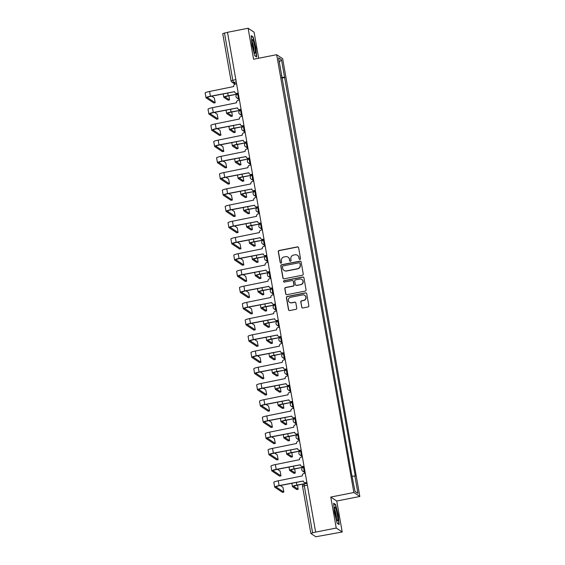 <?xml version="1.0" encoding="UTF-8"?>
<svg xmlns="http://www.w3.org/2000/svg" width="565" height="565" viewBox="0 0 565 565"><rect width="100%" height="100%" fill="white"/><g stroke="black" fill="none" stroke-linecap="round" stroke-linejoin="round"><path stroke-width="0.85" d="M299.937 259.406A0.735 0.72 -56.5 0 0 300.524 258.551L298.61 247.71A1.045 1.024 -56.5 0 0 297.416 246.884L279.124 250.486A1.045 1.024 -56.5 0 0 278.284 251.708L280.198 262.548A0.735 0.72 -56.5 0 0 281.031 263.128A0.735 0.72 -56.5 0 0 281.617 262.273L281.37 260.868A3.348 3.284 -56.5 0 1 284.047 256.962L285.572 256.658A3.348 3.284 -56.5 0 1 289.4 259.286L289.647 260.691A0.735 0.72 -56.5 0 0 290.488 261.263A0.735 0.72 -56.5 0 0 291.074 260.416L290.827 259.01A3.348 3.284 -56.5 0 1 293.503 255.105L295.029 254.801A3.348 3.284 -56.5 0 1 298.857 257.428L299.104 258.834A0.735 0.72 -56.5 0 0 299.937 259.406M301.682 307.148A1.045 1.024 -56.5 0 0 302.875 307.967L308.01 306.957A1.045 1.024 -56.5 0 0 308.843 305.743L306.724 293.694A1.045 1.024 -56.5 0 0 305.524 292.875L287.232 296.47A1.045 1.024 -56.5 0 0 286.391 297.691L288.517 309.733A1.045 1.024 -56.5 0 0 289.711 310.559L295.912 309.338A1.045 1.024 -56.5 0 0 296.752 308.116L295.841 302.96A1.045 1.024 -56.5 0 0 294.648 302.141L291.568 302.748A2.797 2.747 -56.5 0 1 288.39 299.485A2.797 2.747 -56.5 0 1 290.608 297.282L302.649 294.916A2.797 2.747 -56.5 0 1 305.835 298.179A2.797 2.747 -56.5 0 1 303.617 300.375L301.604 300.771A1.045 1.024 -56.5 0 0 300.771 301.993L301.851 307.261A1.045 1.024 -56.5 0 0 302.211 307.876M353.867 492.518L330.779 497.059L336.246 528.049L315.637 532.103L227.504 32.304L248.113 28.25L253.579 59.24L276.673 54.699L353.867 492.518L359.841 496.48L282.641 58.661L276.673 54.699M302.409 275.212A1.045 1.024 -56.5 0 0 303.25 273.997L301.124 261.948A1.045 1.024 -56.5 0 0 299.93 261.129L281.631 264.724A1.045 1.024 -56.5 0 0 280.798 265.946L282.917 277.987A1.045 1.024 -56.5 0 0 284.117 278.813L302.409 275.212M303.921 277.825L306.046 289.866A1.045 1.024 -56.5 0 1 305.213 291.088L286.914 294.683A1.045 1.024 -56.5 0 1 285.721 293.864L284.809 288.708A1.045 1.024 -56.5 0 1 285.643 287.486L293.065 286.031A1.045 1.024 -56.5 0 0 293.899 284.809L293.299 281.391A1.045 1.024 -56.5 0 0 292.105 280.565L284.379 282.083A0.735 0.72 -56.5 0 1 283.545 281.236A0.735 0.72 -56.5 0 1 284.124 280.657L302.727 276.998A1.045 1.024 -56.5 0 1 303.921 277.825M336.246 528.049L342.213 532.004L315.807 536.75L310.877 533.487L302.543 486.338L304.295 485.738L312.6 532.844L310.849 533.445M258.678 58.237L254.088 32.205L248.113 28.25M342.213 532.004L336.747 501.014L359.841 496.48M315.637 532.103L312.6 532.844M222.751 33.688L224.475 33.045L232.78 80.159L233.493 82.469L235.796 83.994M227.533 32.445L224.475 33.045M281.299 75.385L281.638 75.265L278.559 57.792L281.483 59.728L284.569 77.2L281.66 77.412M352.32 476.104L355.279 476.189L284.569 77.2M354.869 475.914L357.949 493.386L355.025 491.451L351.536 473.71L281.638 75.265M256.68 57.03L255.881 47.637L253.141 36.958L251.206 35.673L252.004 45.066L254.744 55.744L256.68 57.03M330.779 497.059L336.747 501.014M339.127 524.588L338.329 515.195L335.589 504.517L333.647 503.231L334.445 512.625L337.185 523.303L339.127 524.588M281.78 78.097L284.972 77.469M281.483 59.728L279.322 62.108M355.018 491.381L357.949 493.386M252.612 37.057L253.141 36.958M335.059 504.623L335.589 504.517M299.499 259.356A0.735 0.72 -56.5 0 1 299.273 258.947L299.026 257.548A3.348 3.284 -56.5 0 0 297.628 255.394L297.451 255.281M288.002 257.139L288.171 257.252A3.348 3.284 -56.5 0 1 289.577 259.406L289.824 260.804A0.735 0.72 -56.5 0 0 290.05 261.214M298.256 247.096A1.045 1.024 -56.5 0 0 297.593 247.004L279.294 250.599A1.045 1.024 -56.5 0 0 278.46 251.821L280.374 262.669A0.735 0.72 -56.5 0 0 280.593 263.071M300.771 261.341A1.045 1.024 -56.5 0 0 300.1 261.242L281.808 264.837A1.045 1.024 -56.5 0 0 280.967 266.059L283.093 278.107A1.045 1.024 -56.5 0 0 283.446 278.714M299.902 263.354A0.735 0.72 -56.5 0 0 299.062 262.774L283.001 265.931A0.735 0.72 -56.5 0 0 282.415 266.786L282.677 268.269A3.348 3.284 -56.5 0 0 286.504 270.896L297.487 268.735A3.348 3.284 -56.5 0 0 300.163 264.83L300.072 263.467A0.735 0.72 -56.5 0 0 299.768 262.993L299.591 262.88M284.082 270.416L284.252 270.536A3.348 3.284 -56.5 0 0 286.681 271.009L286.504 270.896M300.072 263.467L300.333 264.95A3.348 3.284 -56.5 0 1 297.656 268.855L286.681 271.009M292.861 280.713L293.037 280.833A1.045 1.024 -56.5 0 1 293.475 281.504L294.075 284.922A1.045 1.024 -56.5 0 1 293.242 286.144L285.819 287.599A1.045 1.024 -56.5 0 0 284.986 288.821L285.89 293.977A1.045 1.024 -56.5 0 0 286.243 294.591M303.567 277.21A1.045 1.024 -56.5 0 0 302.904 277.118L284.301 280.77A0.735 0.72 -56.5 0 0 283.941 282.034M300.764 284.513A2.797 2.747 -56.5 0 0 301.83 279.449A2.797 2.747 -56.5 0 0 299.803 279.054L295.559 279.887A1.045 1.024 -56.5 0 0 294.725 281.109L295.326 284.527A1.045 1.024 -56.5 0 0 296.519 285.346L300.94 284.633A2.797 2.747 -56.5 0 0 302.007 279.569L301.83 279.449M295.763 285.198L295.94 285.318A1.045 1.024 -56.5 0 0 296.696 285.466L296.519 285.346M300.94 284.633L296.696 285.466M304.676 295.311L304.853 295.431A2.797 2.747 -56.5 0 1 303.786 300.495L301.781 300.891A1.045 1.024 -56.5 0 0 300.947 302.106L301.851 307.261M289.541 302.346L289.718 302.466A2.797 2.747 -56.5 0 0 291.745 302.861L291.568 302.748M295.488 302.353A1.045 1.024 -56.5 0 0 294.817 302.254L291.745 302.861M306.364 293.087A1.045 1.024 -56.5 0 0 305.7 292.988L287.401 296.583A1.045 1.024 -56.5 0 0 286.568 297.804L288.694 309.853A1.045 1.024 -56.5 0 0 289.047 310.46M228.196 100.153L229.503 99.92L228.938 95.789M238.077 94.03A2.133 2.091 -56.5 0 1 238.063 93.96L228.196 95.739A5.382 0.735 170 0 0 223.775 97.258A5.382 0.735 170 0 0 223.846 97.35L228.105 100.175M229.447 99.906L225.195 97.088A3.997 0.544 -10 0 1 225.138 97.018A3.997 0.544 -10 0 1 228.422 95.888L238.07 93.995M213.909 102.964L215.209 102.731L214.312 97.936L211.684 96.191M236.594 83.832L235.386 84.072A2.133 2.091 -56.5 0 0 233.684 86.558L209.58 91.459A5.382 0.735 170 0 0 205.159 92.978L205.999 97.759A5.382 0.735 170 0 0 206.077 97.851L213.81 102.978M238.261 93.274L237.244 93.479A2.133 2.091 123.5 0 1 235.697 93.176L235.471 93.027A2.133 2.091 -56.5 0 0 237.018 93.324L237.244 93.479M215.159 102.717L207.419 97.59A3.997 0.544 -10 0 1 207.369 97.519A3.997 0.544 -10 0 1 210.653 96.389L234.588 91.685A2.133 2.091 -56.5 0 0 235.471 93.027M234.581 91.657L210.427 96.241A5.382 0.735 170 0 0 205.999 97.759M238.225 93.091L237.018 93.324M231.057 116.376L232.363 116.143L231.798 112.011M240.937 110.253A2.133 2.091 -56.5 0 1 240.923 110.189L231.057 111.962A5.382 0.735 170 0 0 226.636 113.48A5.382 0.735 170 0 0 226.706 113.572L230.965 116.397M232.307 116.129L228.055 113.311A3.997 0.544 -10 0 1 227.999 113.24A3.997 0.544 -10 0 1 231.283 112.11L240.93 110.217M233.917 132.598L235.224 132.365L234.659 128.234M243.798 126.475A2.133 2.091 -56.5 0 1 243.783 126.412L233.917 128.184A5.382 0.735 170 0 0 229.496 129.703A5.382 0.735 170 0 0 229.567 129.795L233.825 132.62M235.167 132.351L230.916 129.533A3.997 0.544 -10 0 1 230.859 129.463A3.997 0.544 -10 0 1 234.143 128.34L243.79 126.44M252.138 40.157A6.928 0.975 78.9 0 0 252.873 47.043A6.928 0.975 78.9 0 0 254.794 53.025A6.928 0.975 78.9 0 0 255.331 52.616A6.928 0.975 78.9 0 0 254.229 44.091A6.928 0.975 78.9 0 0 252.202 39.847A6.928 0.975 78.9 0 0 252.138 40.157M253.996 51.316A5.247 0.742 78.9 0 0 254.003 51.288A5.247 0.742 78.9 0 0 253.508 46.408A5.247 0.742 78.9 0 0 252.117 41.732M251.241 36.153L252.958 37.29L255.613 47.637L256.39 56.733L254.709 55.624M334.579 507.723A6.928 0.975 78.9 0 0 335.313 514.602A6.928 0.975 78.9 0 0 337.241 520.584A6.928 0.975 78.9 0 0 337.778 520.181A6.928 0.975 78.9 0 0 336.669 511.65A6.928 0.975 78.9 0 0 334.649 507.405A6.928 0.975 78.9 0 0 334.579 507.723M336.443 518.875A5.247 0.742 78.9 0 0 336.443 518.854A5.247 0.742 78.9 0 0 335.956 513.966A5.247 0.742 78.9 0 0 334.558 509.291M333.689 503.712L335.405 504.849L338.061 515.195L338.831 524.299L337.157 523.183M216.769 119.187L218.069 118.954L217.179 114.158L214.545 112.414M239.454 100.054L238.246 100.295A2.133 2.091 -56.5 0 0 236.544 102.781L212.44 107.682A5.382 0.735 170 0 0 208.019 109.2L208.859 113.982A5.382 0.735 170 0 0 208.937 114.074L216.67 119.208M241.121 109.504L240.104 109.702A2.133 2.091 123.5 0 1 238.557 109.398L238.331 109.25A2.133 2.091 -56.5 0 0 239.878 109.554L240.104 109.702M218.019 118.94L210.279 113.812A3.997 0.544 -10 0 1 210.229 113.742A3.997 0.544 -10 0 1 213.514 112.612L237.448 107.908M238.331 109.25A2.133 2.091 -56.5 0 1 237.441 107.88L213.288 112.463A5.382 0.735 170 0 0 208.859 113.982M241.086 109.313L239.878 109.554M219.63 135.409L220.929 135.176L220.039 130.381L217.405 128.636M242.314 116.284L241.107 116.517A2.133 2.091 -56.5 0 0 239.405 119.003L215.3 123.905A5.382 0.735 170 0 0 210.879 125.423L211.727 130.204A5.382 0.735 170 0 0 211.797 130.296L219.531 135.43M243.981 125.727L242.964 125.924A2.133 2.091 123.5 0 1 241.417 125.621L241.191 125.472A2.133 2.091 -56.5 0 0 242.738 125.776L242.964 125.924M220.88 135.162L213.139 130.035A3.997 0.544 -10 0 1 213.09 129.964A3.997 0.544 -10 0 1 216.374 128.841L240.309 124.13M241.191 125.472A2.133 2.091 -56.5 0 1 240.302 124.102L216.148 128.686A5.382 0.735 170 0 0 211.727 130.204M243.946 125.536L242.738 125.776M236.777 148.821L238.084 148.588L237.519 144.456M246.658 142.698A2.133 2.091 -56.5 0 1 246.644 142.634L236.777 144.407A5.382 0.735 170 0 0 232.356 145.925A5.382 0.735 170 0 0 232.427 146.017L236.686 148.842M238.027 148.581L233.776 145.756A3.997 0.544 -10 0 1 233.719 145.685A3.997 0.544 -10 0 1 237.003 144.562L246.651 142.663M239.638 165.051L240.944 164.818L240.379 160.679M240.888 164.803L236.636 161.978A3.997 0.544 -10 0 1 236.58 161.908A3.997 0.544 -10 0 1 239.864 160.785L249.476 158.701L239.638 160.637A5.382 0.735 170 0 0 235.217 162.148A5.382 0.735 170 0 0 235.287 162.247L239.546 165.065M242.498 181.273L243.805 181.04L243.24 176.901M252.378 175.143A2.133 2.091 -56.5 0 1 252.364 175.079L242.498 176.859A5.382 0.735 170 0 0 238.077 178.371A5.382 0.735 170 0 0 238.148 178.469L242.406 181.287M243.755 181.026L239.496 178.201A3.997 0.544 -10 0 1 239.44 178.13A3.997 0.544 -10 0 1 242.724 177.007L252.371 175.108M222.49 151.632L223.789 151.399L222.9 146.603L220.265 144.859M245.175 132.507L243.967 132.74A2.133 2.091 -56.5 0 0 242.265 135.226L218.161 140.127A5.382 0.735 170 0 0 213.739 141.645L214.587 146.427A5.382 0.735 170 0 0 214.658 146.519L222.391 151.653M246.841 141.949L245.824 142.147A2.133 2.091 123.5 0 1 244.278 141.843L244.052 141.695A2.133 2.091 -56.5 0 0 245.598 141.999L245.824 142.147M223.74 151.385L215.999 146.257A3.997 0.544 -10 0 1 215.95 146.187A3.997 0.544 -10 0 1 219.234 145.064L243.169 140.353M244.052 141.695A2.133 2.091 -56.5 0 1 243.162 140.325L219.008 144.908A5.382 0.735 170 0 0 214.587 146.427M246.806 141.758L245.598 141.999M225.35 167.854L226.65 167.621L225.76 162.826L223.126 161.082M248.035 148.729L246.827 148.962A2.133 2.091 -56.5 0 0 245.125 151.448L221.021 156.35A5.382 0.735 170 0 0 216.6 157.868L217.447 162.649A5.382 0.735 170 0 0 217.518 162.748L225.251 167.876M249.702 158.172L248.685 158.37A2.133 2.091 123.5 0 1 247.138 158.066L246.912 157.918A2.133 2.091 -56.5 0 0 248.459 158.221L248.685 158.37M226.6 167.607L218.86 162.48A3.997 0.544 -10 0 1 218.81 162.409A3.997 0.544 -10 0 1 222.094 161.286L246.029 156.583M246.912 157.918A2.133 2.091 -56.5 0 1 246.022 156.547L221.868 161.131A5.382 0.735 170 0 0 217.447 162.649M249.666 157.981L248.459 158.221M228.211 184.077L229.51 183.844L228.62 179.049L225.986 177.304M250.895 164.952L249.688 165.185A2.133 2.091 -56.5 0 0 247.986 167.678L223.881 172.572A5.382 0.735 170 0 0 219.46 174.091L220.308 178.872A5.382 0.735 170 0 0 220.378 178.971L228.119 184.098M252.562 174.394L251.545 174.592A2.133 2.091 123.5 0 1 249.998 174.288L249.772 174.14A2.133 2.091 -56.5 0 0 251.319 174.444L251.545 174.592M229.461 183.83L221.72 178.702A3.997 0.544 -10 0 1 221.671 178.632A3.997 0.544 -10 0 1 224.955 177.509L248.89 172.805M249.772 174.14A2.133 2.091 -56.5 0 1 248.882 172.77L224.729 177.361A5.382 0.735 170 0 0 220.308 178.872M252.527 174.204L251.319 174.444M245.358 197.496L246.665 197.263L246.1 193.131M255.239 191.365A2.133 2.091 -56.5 0 1 255.225 191.302L245.358 193.082A5.382 0.735 170 0 0 240.937 194.6A5.382 0.735 170 0 0 241.008 194.692L245.267 197.51M246.615 197.249L242.357 194.424A3.997 0.544 -10 0 1 242.3 194.353A3.997 0.544 -10 0 1 245.584 193.23L255.232 191.33M231.071 200.3L232.37 200.074L231.481 195.271L228.846 193.527M253.756 181.174L252.548 181.414A2.133 2.091 -56.5 0 0 250.846 183.9L226.742 188.795A5.382 0.735 170 0 0 222.32 190.313L223.168 195.102A5.382 0.735 170 0 0 223.239 195.193L230.979 200.321M255.422 190.617L254.405 190.815A2.133 2.091 123.5 0 1 252.866 190.511L252.633 190.363A2.133 2.091 -56.5 0 0 254.179 190.666L254.405 190.815M232.321 200.059L224.58 194.925A3.997 0.544 -10 0 1 224.531 194.854A3.997 0.544 -10 0 1 227.815 193.731L251.75 189.028M252.633 190.363A2.133 2.091 -56.5 0 1 251.743 188.993L227.589 193.583A5.382 0.735 170 0 0 223.168 195.102M255.387 190.426L254.179 190.666M248.219 213.718L249.525 213.485L248.96 209.354M258.099 207.588A2.133 2.091 -56.5 0 1 258.085 207.524L248.219 209.304A5.382 0.735 170 0 0 243.798 210.823A5.382 0.735 170 0 0 243.868 210.915L248.127 213.732M249.476 213.471L245.217 210.646A3.997 0.544 -10 0 1 245.161 210.583A3.997 0.544 -10 0 1 248.445 209.453L258.092 207.56M233.931 216.529L235.231 216.296L234.341 211.494L231.707 209.749M256.616 197.397L255.408 197.637A2.133 2.091 -56.5 0 0 253.706 200.123L229.602 205.017A5.382 0.735 170 0 0 225.181 206.536L226.028 211.324A5.382 0.735 170 0 0 226.099 211.416L233.839 216.543M258.283 206.839L257.266 207.037A2.133 2.091 123.5 0 1 255.726 206.734L255.5 206.585A2.133 2.091 -56.5 0 0 257.04 206.889L257.266 207.037M235.181 216.282L227.441 211.148A3.997 0.544 -10 0 1 227.391 211.084A3.997 0.544 -10 0 1 230.675 209.954L254.61 205.25M255.5 206.585A2.133 2.091 -56.5 0 1 254.603 205.215L230.449 209.806A5.382 0.735 170 0 0 226.028 211.324M258.247 206.649L257.04 206.889M251.079 229.941L252.386 229.708L251.821 225.576M260.959 223.811A2.133 2.091 -56.5 0 1 260.945 223.747L251.079 225.527A5.382 0.735 170 0 0 246.658 227.045A5.382 0.735 170 0 0 246.728 227.137L250.987 229.955M252.336 229.694L248.077 226.869A3.997 0.544 -10 0 1 248.021 226.805A3.997 0.544 -10 0 1 251.305 225.675L260.952 223.782M236.791 232.752L238.091 232.519L237.201 227.716L234.567 225.972M259.476 213.619L258.269 213.86A2.133 2.091 -56.5 0 0 256.567 216.346L232.462 221.24A5.382 0.735 170 0 0 228.041 222.758L228.889 227.547A5.382 0.735 170 0 0 228.959 227.639L236.7 232.766M261.143 223.062L260.126 223.26A2.133 2.091 123.5 0 1 258.586 222.963L258.36 222.808A2.133 2.091 -56.5 0 0 259.9 223.111L260.126 223.26M238.042 232.505L230.308 227.37A3.997 0.544 -10 0 1 230.252 227.307A3.997 0.544 -10 0 1 233.536 226.177L257.471 221.473M258.36 222.808A2.133 2.091 -56.5 0 1 257.463 221.438L233.31 226.028A5.382 0.735 170 0 0 228.889 227.547M261.108 222.878L259.9 223.111M253.939 246.163L255.246 245.93L254.688 241.799M255.196 245.916L250.938 243.098A3.997 0.544 -10 0 1 250.881 243.028A3.997 0.544 -10 0 1 254.165 241.898L263.813 240.005A2.133 2.091 -56.5 0 1 263.806 239.97L253.939 241.749A5.382 0.735 170 0 0 249.518 243.268A5.382 0.735 170 0 0 249.589 243.36L253.847 246.185M239.652 248.974L240.958 248.741L240.061 243.939L237.427 242.194M262.337 229.842L261.129 230.082A2.133 2.091 -56.5 0 0 259.427 232.568L235.323 237.47A5.382 0.735 170 0 0 230.901 238.981L231.749 243.769A5.382 0.735 170 0 0 231.82 243.861L239.56 248.988M264.003 239.285L262.986 239.489A2.133 2.091 123.5 0 1 261.447 239.186L261.221 239.03A2.133 2.091 -56.5 0 0 262.76 239.334L262.986 239.489M240.902 248.727L233.168 243.6A3.997 0.544 -10 0 1 233.112 243.529A3.997 0.544 -10 0 1 236.396 242.399L260.331 237.696M261.221 239.03A2.133 2.091 -56.5 0 1 260.324 237.66L236.17 242.251A5.382 0.735 170 0 0 231.749 243.769M263.968 239.101L262.76 239.334M256.8 262.386L258.106 262.153L257.548 258.021M266.68 256.263A2.133 2.091 -56.5 0 1 266.666 256.192L256.8 257.972A5.382 0.735 170 0 0 252.378 259.49A5.382 0.735 170 0 0 252.449 259.582L256.708 262.407M258.057 262.139L253.798 259.321A3.997 0.544 -10 0 1 253.742 259.25A3.997 0.544 -10 0 1 257.026 258.12L266.673 256.228M242.512 265.197L243.819 264.964L242.922 260.168L240.287 258.424M265.197 246.065L263.989 246.305A2.133 2.091 -56.5 0 0 262.287 248.791L238.19 253.692A5.382 0.735 170 0 0 233.762 255.211L234.609 259.992A5.382 0.735 170 0 0 234.68 260.084L242.42 265.211M266.864 255.507L265.847 255.712A2.133 2.091 123.5 0 1 264.307 255.408L264.081 255.253A2.133 2.091 -56.5 0 0 265.621 255.557L265.847 255.712M243.762 264.95L236.029 259.822A3.997 0.544 -10 0 1 235.972 259.752A3.997 0.544 -10 0 1 239.256 258.622L263.191 253.918M264.081 255.253A2.133 2.091 -56.5 0 1 263.184 253.89L239.03 258.473A5.382 0.735 170 0 0 234.609 259.992M266.835 255.323L265.621 255.557M259.66 278.609L260.966 278.376L260.409 274.244M269.54 272.485A2.133 2.091 -56.5 0 1 269.526 272.415L259.66 274.195A5.382 0.735 170 0 0 255.239 275.713A5.382 0.735 170 0 0 255.309 275.805L259.568 278.63M260.917 278.361L256.658 275.543A3.997 0.544 -10 0 1 256.609 275.473A3.997 0.544 -10 0 1 259.886 274.343L269.533 272.45M245.372 281.419L246.679 281.186L245.782 276.391L243.148 274.647M268.057 262.287L266.849 262.527A2.133 2.091 -56.5 0 0 265.147 265.013L241.05 269.915A5.382 0.735 170 0 0 236.622 271.433L237.47 276.214A5.382 0.735 170 0 0 237.54 276.306L245.281 281.434M269.724 271.73L268.707 271.935A2.133 2.091 123.5 0 1 267.167 271.631L266.941 271.483A2.133 2.091 -56.5 0 0 268.481 271.779L268.707 271.935M246.623 281.172L238.889 276.045A3.997 0.544 -10 0 1 238.833 275.974A3.997 0.544 -10 0 1 242.117 274.844L266.051 270.141M266.941 271.483A2.133 2.091 -56.5 0 1 266.044 270.112L241.891 274.696A5.382 0.735 170 0 0 237.47 276.214M269.696 271.546L268.481 271.779M262.52 294.831L263.827 294.598L263.269 290.466M272.401 288.708A2.133 2.091 -56.5 0 1 272.387 288.644L262.52 290.417A5.382 0.735 170 0 0 258.099 291.936A5.382 0.735 170 0 0 258.17 292.027L262.428 294.852M263.777 294.584L259.519 291.766A3.997 0.544 -10 0 1 259.469 291.695A3.997 0.544 -10 0 1 262.746 290.565L272.394 288.673M248.233 297.642L249.539 297.409L248.642 292.613L246.008 290.869M270.918 278.51L269.71 278.75A2.133 2.091 -56.5 0 0 268.008 281.236L243.911 286.137A5.382 0.735 170 0 0 239.482 287.656L240.33 292.437A5.382 0.735 170 0 0 240.4 292.529L248.141 297.663M272.584 287.959L271.567 288.157A2.133 2.091 123.5 0 1 270.028 287.853L269.802 287.705A2.133 2.091 -56.5 0 0 271.341 288.009L271.567 288.157M249.483 297.395L241.749 292.267A3.997 0.544 -10 0 1 241.693 292.197A3.997 0.544 -10 0 1 244.977 291.067L268.912 286.363A2.133 2.091 -56.5 0 0 269.802 287.705M268.905 286.335L244.751 290.919A5.382 0.735 170 0 0 240.33 292.437M272.556 287.769L271.341 288.009M265.38 311.054L266.687 310.821L266.129 306.689M275.261 304.93A2.133 2.091 -56.5 0 1 275.247 304.867L265.38 306.64A5.382 0.735 170 0 0 260.959 308.158A5.382 0.735 170 0 0 261.037 308.25L265.289 311.075M266.638 310.807L262.379 307.989A3.997 0.544 -10 0 1 262.329 307.918A3.997 0.544 -10 0 1 265.614 306.795L275.254 304.895M251.093 313.865L252.4 313.632L251.503 308.836L248.868 307.092M273.785 294.732L272.57 294.972A2.133 2.091 -56.5 0 0 270.868 297.458L246.771 302.36A5.382 0.735 170 0 0 242.35 303.878L243.19 308.66A5.382 0.735 170 0 0 243.261 308.751L251.001 313.886M275.445 304.182L274.435 304.38A2.133 2.091 123.5 0 1 272.888 304.076L272.662 303.928A2.133 2.091 -56.5 0 0 274.202 304.231L274.435 304.38M252.343 313.617L244.61 308.49A3.997 0.544 -10 0 1 244.553 308.419A3.997 0.544 -10 0 1 247.837 307.289L271.772 302.586M272.662 303.928A2.133 2.091 -56.5 0 1 271.765 302.558L247.611 307.141A5.382 0.735 170 0 0 243.19 308.66M275.416 303.991L274.202 304.231M268.241 327.276L269.547 327.043L268.989 322.912M278.121 321.153A2.133 2.091 -56.5 0 1 278.107 321.089L268.248 322.862A5.382 0.735 170 0 0 263.82 324.381A5.382 0.735 170 0 0 263.897 324.472L268.149 327.297M269.498 327.036L265.239 324.211A3.997 0.544 -10 0 1 265.19 324.141A3.997 0.544 -10 0 1 268.474 323.018L278.114 321.118M253.953 330.087L255.26 329.854L254.363 325.059L251.729 323.314M276.645 310.962L275.43 311.195A2.133 2.091 -56.5 0 0 273.728 313.681L249.631 318.582A5.382 0.735 170 0 0 245.21 320.101L246.05 324.882A5.382 0.735 170 0 0 246.121 324.974L253.862 330.108M278.305 320.404L277.295 320.602A2.133 2.091 123.5 0 1 275.748 320.298L275.522 320.15A2.133 2.091 -56.5 0 0 277.069 320.454L277.295 320.602M255.203 329.84L247.47 324.713A3.997 0.544 -10 0 1 247.413 324.642A3.997 0.544 -10 0 1 250.698 323.519L274.632 318.808M275.522 320.15A2.133 2.091 -56.5 0 1 274.625 318.78L250.472 323.364A5.382 0.735 170 0 0 246.05 324.882M278.277 320.214L277.069 320.454M271.108 343.499L272.408 343.273L271.85 339.134M280.982 337.376A2.133 2.091 -56.5 0 1 280.967 337.312L271.108 339.085A5.382 0.735 170 0 0 266.68 340.603A5.382 0.735 170 0 0 266.758 340.702L271.009 343.52M272.358 343.259L268.1 340.434A3.997 0.544 -10 0 1 268.05 340.363A3.997 0.544 -10 0 1 271.334 339.24L280.974 337.34M256.814 346.31L258.12 346.077L257.223 341.281L254.589 339.537M279.505 327.184L278.291 327.418A2.133 2.091 -56.5 0 0 276.589 329.904L252.491 334.805A5.382 0.735 170 0 0 248.07 336.323L248.911 341.105A5.382 0.735 170 0 0 248.981 341.204L256.722 346.331M281.165 336.627L280.155 336.825A2.133 2.091 123.5 0 1 278.609 336.521L278.383 336.373A2.133 2.091 -56.5 0 0 279.929 336.676L280.155 336.825M258.071 346.062L250.33 340.935A3.997 0.544 -10 0 1 250.274 340.865A3.997 0.544 -10 0 1 253.558 339.742L277.493 335.031M278.383 336.373A2.133 2.091 -56.5 0 1 277.486 335.003L253.332 339.586A5.382 0.735 170 0 0 248.911 341.105M281.137 336.436L279.929 336.676M273.969 359.728L275.268 359.495L274.71 355.357M275.219 359.481L270.96 356.656A3.997 0.544 -10 0 1 270.91 356.586A3.997 0.544 -10 0 1 274.195 355.463L283.807 353.379L273.969 355.314A5.382 0.735 170 0 0 269.54 356.826A5.382 0.735 170 0 0 269.618 356.925L273.87 359.743M259.674 362.532L260.981 362.299L260.084 357.504L257.449 355.759M282.366 343.407L281.158 343.64A2.133 2.091 -56.5 0 0 279.449 346.133L255.352 351.027A5.382 0.735 170 0 0 250.931 352.546L251.771 357.327A5.382 0.735 170 0 0 251.842 357.426L259.582 362.553M284.026 352.85L283.016 353.047A2.133 2.091 123.5 0 1 281.469 352.744L281.243 352.595A2.133 2.091 -56.5 0 0 282.79 352.899L283.016 353.047M260.931 362.285L253.191 357.158A3.997 0.544 -10 0 1 253.134 357.087A3.997 0.544 -10 0 1 256.418 355.964L280.353 351.261M281.243 352.595A2.133 2.091 -56.5 0 1 280.346 351.225L256.192 355.816A5.382 0.735 170 0 0 251.771 357.327M283.997 352.659L282.79 352.899M276.829 375.951L278.128 375.718L277.57 371.586M286.702 369.821A2.133 2.091 -56.5 0 1 286.688 369.757L276.829 371.537A5.382 0.735 170 0 0 272.408 373.055A5.382 0.735 170 0 0 272.478 373.147L276.73 375.965M278.079 375.704L273.82 372.879A3.997 0.544 -10 0 1 273.771 372.808A3.997 0.544 -10 0 1 277.055 371.685L286.695 369.785M262.534 378.755L263.841 378.522L262.944 373.726L260.31 371.982M285.226 359.63L284.018 359.863A2.133 2.091 -56.5 0 0 282.309 362.356L258.212 367.25A5.382 0.735 170 0 0 253.791 368.768L254.631 373.55A5.382 0.735 170 0 0 254.702 373.649L262.443 378.776M286.886 369.072L285.876 369.27A2.133 2.091 123.5 0 1 284.329 368.966L284.103 368.818A2.133 2.091 -56.5 0 0 285.65 369.122L285.876 369.27M263.791 378.515L256.051 373.38A3.997 0.544 -10 0 1 255.994 373.31A3.997 0.544 -10 0 1 259.279 372.187L283.213 367.483M284.103 368.818A2.133 2.091 -56.5 0 1 283.206 367.448L259.053 372.038A5.382 0.735 170 0 0 254.631 373.55M286.858 368.881L285.65 369.122M279.689 392.174L280.989 391.941L280.431 387.809M289.562 386.043A2.133 2.091 -56.5 0 1 289.548 385.98L279.689 387.76A5.382 0.735 170 0 0 275.268 389.278A5.382 0.735 170 0 0 275.339 389.37L279.59 392.188M280.939 391.926L276.68 389.101A3.997 0.544 -10 0 1 276.631 389.038A3.997 0.544 -10 0 1 279.915 387.908L289.555 386.015M265.395 394.977L266.701 394.751L265.804 389.949L263.17 388.204M288.086 375.852L286.879 376.092A2.133 2.091 -56.5 0 0 285.17 378.578L261.072 383.473A5.382 0.735 170 0 0 256.651 384.991L257.492 389.779A5.382 0.735 170 0 0 257.562 389.871L265.303 394.999M289.753 385.295L288.736 385.492A2.133 2.091 123.5 0 1 287.19 385.189L286.964 385.04A2.133 2.091 -56.5 0 0 288.51 385.344L288.736 385.492M266.652 394.737L258.911 389.603A3.997 0.544 -10 0 1 258.855 389.539A3.997 0.544 -10 0 1 262.139 388.409L286.074 383.706M286.964 385.04A2.133 2.091 -56.5 0 1 286.067 383.67L261.913 388.261A5.382 0.735 170 0 0 257.492 389.779M289.718 385.104L288.51 385.344M282.549 408.396L283.849 408.163L283.291 404.032M292.423 402.266A2.133 2.091 -56.5 0 1 292.416 402.202L282.549 403.982A5.382 0.735 170 0 0 278.128 405.5A5.382 0.735 170 0 0 278.199 405.592L282.451 408.41M283.8 408.149L279.541 405.324A3.997 0.544 -10 0 1 279.491 405.26A3.997 0.544 -10 0 1 282.775 404.13L292.416 402.238M268.255 411.207L269.562 410.974L268.665 406.171L266.037 404.427M290.947 392.075L289.739 392.315A2.133 2.091 -56.5 0 0 288.03 394.801L263.933 399.695A5.382 0.735 170 0 0 259.512 401.214L260.352 406.002A5.382 0.735 170 0 0 260.423 406.094L268.163 411.221M292.613 401.517L291.596 401.715A2.133 2.091 123.5 0 1 290.05 401.418L289.824 401.263A2.133 2.091 -56.5 0 0 291.37 401.567L291.596 401.715M269.512 410.96L261.772 405.825A3.997 0.544 -10 0 1 261.715 405.762A3.997 0.544 -10 0 1 264.999 404.632L288.934 399.928M289.824 401.263A2.133 2.091 -56.5 0 1 288.934 399.893L264.773 404.484A5.382 0.735 170 0 0 260.352 406.002M292.578 401.334L291.37 401.567M285.41 424.619L286.709 424.386L286.151 420.254M295.283 418.488A2.133 2.091 -56.5 0 1 295.276 418.425L285.41 420.205A5.382 0.735 170 0 0 280.989 421.723A5.382 0.735 170 0 0 281.059 421.815L285.311 424.64M286.66 424.372L282.401 421.554A3.997 0.544 -10 0 1 282.352 421.483A3.997 0.544 -10 0 1 285.636 420.353L295.276 418.46M271.115 427.43L272.422 427.197L271.525 422.394L268.898 420.65M293.807 408.297L292.599 408.537A2.133 2.091 -56.5 0 0 290.89 411.023L266.793 415.925A5.382 0.735 170 0 0 262.372 417.436L263.212 422.225A5.382 0.735 170 0 0 263.283 422.316L271.023 427.444M295.474 417.74L294.457 417.945A2.133 2.091 123.5 0 1 292.91 417.641L292.684 417.486A2.133 2.091 -56.5 0 0 294.231 417.789L294.457 417.945M272.372 427.182L264.632 422.048A3.997 0.544 -10 0 1 264.575 421.984A3.997 0.544 -10 0 1 267.859 420.854L291.794 416.151M292.684 417.486A2.133 2.091 -56.5 0 1 291.794 416.115L267.633 420.706A5.382 0.735 170 0 0 263.212 422.225M295.439 417.556L294.231 417.789M288.27 440.841L289.57 440.608L289.012 436.477M298.143 434.718A2.133 2.091 -56.5 0 1 298.136 434.647L288.27 436.427A5.382 0.735 170 0 0 283.849 437.946A5.382 0.735 170 0 0 283.92 438.037L288.178 440.862M289.52 440.594L285.261 437.776A3.997 0.544 -10 0 1 285.212 437.706A3.997 0.544 -10 0 1 288.496 436.575L298.136 434.683M273.976 443.652L275.282 443.419L274.385 438.624L271.758 436.872M296.667 424.52L295.46 424.76A2.133 2.091 -56.5 0 0 293.751 427.246L269.653 432.147A5.382 0.735 170 0 0 265.232 433.659L266.073 438.447A5.382 0.735 170 0 0 266.143 438.539L273.884 443.666M298.334 433.962L297.317 434.167A2.133 2.091 123.5 0 1 295.77 433.864L295.544 433.708A2.133 2.091 -56.5 0 0 297.091 434.012L297.317 434.167M275.233 443.405L267.492 438.278A3.997 0.544 -10 0 1 267.436 438.207A3.997 0.544 -10 0 1 270.72 437.077L294.655 432.373M295.544 433.708A2.133 2.091 -56.5 0 1 294.655 432.338L270.494 436.929A5.382 0.735 170 0 0 266.073 438.447M298.299 433.779L297.091 434.012M291.13 457.064L292.43 456.831L291.872 452.699M301.004 450.941A2.133 2.091 -56.5 0 1 300.997 450.87L291.13 452.65A5.382 0.735 170 0 0 286.709 454.168A5.382 0.735 170 0 0 286.78 454.26L291.039 457.085M292.38 456.817L288.122 453.999A3.997 0.544 -10 0 1 288.072 453.928A3.997 0.544 -10 0 1 291.356 452.798L300.997 450.905M276.836 459.875L278.142 459.642L277.245 454.846L274.618 453.102M299.528 440.742L298.32 440.983A2.133 2.091 -56.5 0 0 296.611 443.469L272.514 448.37A5.382 0.735 170 0 0 268.093 449.888L268.933 454.67A5.382 0.735 170 0 0 269.004 454.761L276.744 459.889M301.194 450.185L300.177 450.39A2.133 2.091 123.5 0 1 298.631 450.086L298.405 449.938A2.133 2.091 -56.5 0 0 299.951 450.234L300.177 450.39M278.093 459.627L270.353 454.5A3.997 0.544 -10 0 1 270.303 454.43A3.997 0.544 -10 0 1 273.58 453.3L297.515 448.596M298.405 449.938A2.133 2.091 -56.5 0 1 297.515 448.568L273.354 453.151A5.382 0.735 170 0 0 268.933 454.67M301.159 450.001L299.951 450.234M293.991 473.286L295.29 473.053L294.732 468.922M303.864 467.163A2.133 2.091 -56.5 0 1 303.857 467.093L293.991 468.872A5.382 0.735 170 0 0 289.57 470.391A5.382 0.735 170 0 0 289.64 470.483L293.899 473.308M295.241 473.039L290.989 470.221A3.997 0.544 -10 0 1 290.933 470.151A3.997 0.544 -10 0 1 294.217 469.021L303.864 467.128M279.696 476.097L281.003 475.864L280.106 471.069L277.479 469.324M302.388 456.965L301.18 457.205A2.133 2.091 -56.5 0 0 299.471 459.691L275.374 464.592A5.382 0.735 170 0 0 270.953 466.111L271.793 470.892A5.382 0.735 170 0 0 271.871 470.984L279.604 476.118M304.055 466.415L303.038 466.612A2.133 2.091 123.5 0 1 301.491 466.309L301.265 466.16A2.133 2.091 -56.5 0 0 302.812 466.464L303.038 466.612M280.953 475.85L273.213 470.723A3.997 0.544 -10 0 1 273.163 470.652A3.997 0.544 -10 0 1 276.447 469.522L300.382 464.818M301.265 466.16A2.133 2.091 -56.5 0 1 300.375 464.79L276.214 469.374A5.382 0.735 170 0 0 271.793 470.892M304.019 466.224L302.812 466.464M296.851 489.509L298.151 489.276L297.593 485.144M306.731 483.386A2.133 2.091 -56.5 0 1 306.717 483.322L296.851 485.095A5.382 0.735 170 0 0 292.43 486.613A5.382 0.735 170 0 0 292.501 486.705L296.759 489.53M298.101 489.262L293.849 486.444A3.997 0.544 -10 0 1 293.793 486.373A3.997 0.544 -10 0 1 297.077 485.25L306.724 483.35M282.557 492.32L283.863 492.087L282.966 487.291L280.339 485.547M305.248 473.188L304.041 473.428A2.133 2.091 -56.5 0 0 302.332 475.914L278.234 480.815A5.382 0.735 170 0 0 273.813 482.333L274.654 487.115A5.382 0.735 170 0 0 274.731 487.207L282.465 492.341M306.915 482.637L305.898 482.835A2.133 2.091 123.5 0 1 304.351 482.531L304.125 482.383A2.133 2.091 -56.5 0 0 305.672 482.687L305.898 482.835M283.814 492.073L276.073 486.945A3.997 0.544 -10 0 1 276.024 486.875A3.997 0.544 -10 0 1 279.308 485.745L303.243 481.041A2.133 2.091 -56.5 0 0 304.125 482.383M303.236 481.013L279.082 485.596A5.382 0.735 170 0 0 274.654 487.115M306.88 482.446L305.672 482.687M236.255 81.925L233.493 82.469A2.133 2.091 -56.5 0 1 231.057 80.795L235.838 79.552M304.909 471.281L304.217 471.415L305.029 471.959M302.049 455.058L301.357 455.192L302.169 455.729M299.189 438.836L298.497 438.97L299.309 439.506M296.328 422.613L295.636 422.747L296.448 423.284M293.468 406.39L292.776 406.525L293.588 407.061M290.608 390.168L289.916 390.302L290.728 390.839M287.747 373.938L287.055 374.079L287.868 374.616M284.887 357.716L284.195 357.857L285.007 358.394M282.027 341.493L281.335 341.634L282.147 342.171M279.166 325.271L278.474 325.412L279.287 325.949M276.306 309.048L275.614 309.182L276.426 309.726M273.446 292.825L272.754 292.96L273.566 293.503M270.586 276.603L269.893 276.737L270.706 277.274M267.725 260.38L267.033 260.514L267.845 261.051M264.865 244.158L264.173 244.292L264.985 244.829M262.005 227.935L261.312 228.069L262.125 228.606M259.144 211.713L258.445 211.847L259.264 212.384M256.284 195.483L255.585 195.624L256.397 196.161M253.424 179.26L252.725 179.402L253.537 179.938M250.563 163.038L249.864 163.179L250.676 163.716M247.703 146.815L247.004 146.957L247.816 147.493M244.836 130.593L244.144 130.727L244.956 131.271M241.975 114.37L241.283 114.504L242.095 115.048M239.115 98.148L238.423 98.282L239.235 98.826M237.688 94.122L238.423 98.282A2.133 2.091 123.5 0 1 235.986 96.608M240.549 110.345L241.283 114.504A2.133 2.091 123.5 0 1 238.847 112.831M243.409 126.567L244.144 130.727A2.133 2.091 123.5 0 1 241.707 129.06M246.269 142.797L247.004 146.957A2.133 2.091 123.5 0 1 244.567 145.283M249.137 159.019L249.864 163.179A2.133 2.091 123.5 0 1 247.428 161.505M251.997 175.242L252.725 179.402A2.133 2.091 123.5 0 1 250.288 177.728M254.857 191.464L255.585 195.624A2.133 2.091 123.5 0 1 253.148 193.95M257.718 207.687L258.445 211.847A2.133 2.091 123.5 0 1 256.009 210.173M260.578 223.91L261.312 228.069A2.133 2.091 123.5 0 1 258.869 226.396M263.438 240.132L264.173 244.292A2.133 2.091 123.5 0 1 261.729 242.618M266.299 256.355L267.033 260.514A2.133 2.091 123.5 0 1 264.589 258.841M269.159 272.577L269.893 276.737A2.133 2.091 123.5 0 1 267.45 275.063M272.019 288.8L272.754 292.96A2.133 2.091 123.5 0 1 270.317 291.286M274.88 305.022L275.614 309.182A2.133 2.091 123.5 0 1 273.178 307.515M277.74 321.252L278.474 325.412A2.133 2.091 123.5 0 1 276.038 323.738M280.6 337.474L281.335 341.634A2.133 2.091 123.5 0 1 278.898 339.961M283.461 353.697L284.195 357.857A2.133 2.091 123.5 0 1 281.758 356.183M286.321 369.92L287.055 374.079A2.133 2.091 123.5 0 1 284.619 372.406M289.181 386.142L289.916 390.302A2.133 2.091 123.5 0 1 287.479 388.628M292.041 402.365L292.776 406.525A2.133 2.091 123.5 0 1 290.339 404.851M294.902 418.587L295.636 422.747A2.133 2.091 123.5 0 1 293.2 421.073M297.762 434.81L298.497 438.97A2.133 2.091 123.5 0 1 296.06 437.296M300.622 451.032L301.357 455.192A2.133 2.091 123.5 0 1 298.92 453.518M303.483 467.255L304.217 471.415A2.133 2.091 123.5 0 1 301.781 469.741M307.353 485.137L304.295 485.738L304.231 483.873A2.133 2.133 0 0 0 302.543 486.338L302.572 486.373M304.274 483.887L307.035 483.322M227.716 93.034L228.196 95.739M210.427 96.241L209.58 91.459M230.584 109.257L231.057 111.962M233.444 125.479L233.917 128.184M213.288 112.463L212.44 107.682M216.148 128.686L215.3 123.905M236.304 141.709L236.777 144.407M239.165 157.932L239.638 160.637M242.025 174.154L242.498 176.859M219.008 144.908L218.161 140.127M221.868 161.131L221.021 156.35M224.729 177.361L223.881 172.572M244.885 190.377L245.358 193.082M227.589 193.583L226.742 188.795M247.745 206.599L248.219 209.304M230.449 209.806L229.602 205.017M250.606 222.822L251.079 225.527M233.31 226.028L232.462 221.24M253.466 239.044L253.939 241.749M236.17 242.251L235.323 237.47M256.326 255.267L256.8 257.972M239.03 258.473L238.19 253.692M259.187 271.49L259.66 274.195M241.891 274.696L241.05 269.915M262.047 287.712L262.52 290.417M244.751 290.919L243.911 286.137M264.907 303.935L265.38 306.64M247.611 307.141L246.771 302.36M267.768 320.164L268.248 322.862M250.472 323.364L249.631 318.582M270.628 336.387L271.108 339.085M253.332 339.586L252.491 334.805M273.488 352.609L273.969 355.314M256.192 355.816L255.352 351.027M276.349 368.832L276.829 371.537M259.053 372.038L258.212 367.25M279.209 385.055L279.689 387.76M261.913 388.261L261.072 383.473M282.069 401.277L282.549 403.982M264.773 404.484L263.933 399.695M284.93 417.5L285.41 420.205M267.633 420.706L266.793 415.925M287.79 433.722L288.27 436.427M270.494 436.929L269.653 432.147M290.65 449.945L291.13 452.65M273.354 453.151L272.514 448.37M293.51 466.167L293.991 468.872M276.214 469.374L275.374 464.592M296.371 482.39L296.851 485.095M279.082 485.596L278.234 480.815M238.381 93.967L237.646 94.115A2.133 2.133 0 0 0 236.883 97.978L239.383 99.638M241.241 110.189L240.506 110.337A2.133 2.133 0 0 0 239.744 114.201L242.244 115.86M244.101 126.412L243.367 126.56A2.133 2.133 0 0 0 242.604 130.43L245.104 132.083M246.962 142.634L246.227 142.783A2.133 2.133 0 0 0 245.464 146.653L247.964 148.305M249.822 158.857L249.087 159.005A2.133 2.133 0 0 0 248.325 162.875L250.825 164.528M252.682 175.086L251.948 175.228A2.133 2.133 0 0 0 251.185 179.098L253.685 180.758M255.542 191.309L254.808 191.45A2.133 2.133 0 0 0 254.045 195.321L256.545 196.98M258.403 207.532L257.668 207.673A2.133 2.133 0 0 0 256.906 211.543L259.406 213.203M261.263 223.754L260.529 223.895A2.133 2.133 0 0 0 259.766 227.766L262.266 229.425M264.123 239.977L263.389 240.118A2.133 2.133 0 0 0 262.626 243.988L265.126 245.648M266.984 256.199L266.249 256.341A2.133 2.133 0 0 0 265.486 260.211L267.987 261.87M269.844 272.422L269.11 272.57A2.133 2.133 0 0 0 268.347 276.433L270.847 278.093M272.704 288.644L271.977 288.793A2.133 2.133 0 0 0 271.207 292.656L273.707 294.316M275.572 304.867L274.837 305.015A2.133 2.133 0 0 0 274.067 308.886L276.568 310.538M278.432 321.089L277.697 321.238A2.133 2.133 0 0 0 276.928 325.108L279.428 326.761M281.292 337.312L280.558 337.46A2.133 2.133 0 0 0 279.788 341.331L282.288 342.983M284.153 353.542L283.418 353.683A2.133 2.133 0 0 0 282.648 357.553L285.148 359.213M287.013 369.764L286.278 369.906A2.133 2.133 0 0 0 285.509 373.776L288.009 375.435M289.873 385.987L289.139 386.128A2.133 2.133 0 0 0 288.369 389.998L290.869 391.658M292.734 402.209L291.999 402.351A2.133 2.133 0 0 0 291.229 406.221L293.729 407.881M295.594 418.432L294.859 418.573A2.133 2.133 0 0 0 294.09 422.443L296.59 424.103M298.454 434.655L297.72 434.796A2.133 2.133 0 0 0 296.95 438.666L299.45 440.326M301.315 450.877L300.58 451.025A2.133 2.133 0 0 0 299.81 454.889L302.31 456.548M304.175 467.1L303.44 467.248A2.133 2.133 0 0 0 302.671 471.111L305.178 472.771M234.998 84.185L231.947 82.165A2.133 2.133 0 0 1 231.029 80.76L222.723 33.646M228.154 100.189L229.503 99.92M223.189 93.924L223.775 97.258M213.867 102.992L215.209 102.731M231.014 116.411L232.363 116.143M226.049 110.154L226.636 113.48M233.875 132.634L235.224 132.365M228.91 126.376L229.496 129.703M216.727 119.222L218.069 118.954M219.587 135.445L220.929 135.176M236.735 148.856L238.084 148.588M231.77 142.599L232.356 145.925M239.595 165.079L240.944 164.818M234.63 158.822L235.217 162.148M242.456 181.301L243.805 181.04M237.491 175.044L238.077 178.371M222.448 151.667L223.789 151.399M225.308 167.89L226.65 167.621M228.168 184.112L229.51 183.844M245.316 197.524L246.665 197.263M240.351 191.267L240.937 194.6M231.029 200.335L232.37 200.074M248.176 213.747L249.525 213.485M243.211 207.489L243.798 210.823M233.889 216.557L235.231 216.296M251.037 229.969L252.386 229.708M246.072 223.712L246.658 227.045M236.749 232.78L238.091 232.519M253.897 246.192L255.246 245.93M248.932 239.934L249.518 243.268M239.609 249.003L240.958 248.741M256.757 262.421L258.106 262.153M251.792 256.157L252.378 259.49M242.47 265.225L243.819 264.964M259.618 278.644L260.966 278.376M254.653 272.379L255.239 275.713M245.33 281.448L246.679 281.186M262.478 294.866L263.827 294.598M257.513 288.602L258.099 291.936M248.19 297.677L249.539 297.409M265.338 311.089L266.687 310.821M260.373 304.832L260.959 308.158M251.051 313.9L252.4 313.632M268.206 327.312L269.547 327.043M263.234 321.054L263.82 324.381M253.911 330.122L255.26 329.854M271.066 343.534L272.408 343.273M266.094 337.277L266.68 340.603M256.771 346.345L258.12 346.077M273.926 359.757L275.268 359.495M268.954 353.499L269.54 356.826M259.632 362.568L260.981 362.299M276.786 375.979L278.128 375.718M271.814 369.722L272.408 373.055M262.492 378.79L263.841 378.522M279.647 392.202L280.989 391.941M274.675 385.944L275.268 389.278M265.352 395.013L266.701 394.751M282.507 408.424L283.849 408.163M277.535 402.167L278.128 405.5M268.213 411.235L269.562 410.974M285.367 424.647L286.709 424.386M280.395 418.39L280.989 421.723M271.073 427.458L272.422 427.197M288.228 440.877L289.57 440.608M283.263 434.612L283.849 437.946M273.933 443.68L275.282 443.419M291.088 457.099L292.43 456.831M286.123 450.835L286.709 454.168M276.794 459.903L278.142 459.642M293.948 473.322L295.29 473.053M288.983 467.057L289.57 470.391M279.654 476.125L281.003 475.864M296.809 489.544L298.151 489.276M291.844 483.287L292.43 486.613M282.514 492.355L283.863 492.087"/></g></svg>

